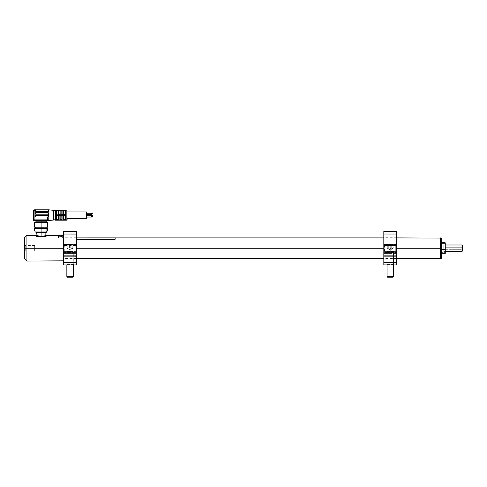 <?xml version="1.0" encoding="UTF-8"?>
<svg xmlns="http://www.w3.org/2000/svg" width="487" height="487" viewBox="0 0 487 487"><rect width="100%" height="100%" fill="white"/><g stroke="black" fill="none" stroke-linecap="round" stroke-linejoin="round"><path stroke-width="0.37" stroke-dasharray="2.44 1.83" d="M440.303 248.2L440.303 258.506L440.303 248.2L63.76 248.2L440.303 248.2L440.303 237.9L440.303 248.2M396.643 234.034L396.643 231.459L383.89 231.459L383.89 234.034L396.643 234.034L383.89 234.034L383.89 244.34L396.643 244.34L383.89 244.34L396.643 244.34L383.89 244.34L383.89 246.915L396.643 246.915L383.89 246.915L383.89 252.321L396.643 252.321L383.89 252.321L383.89 253.611L396.643 253.611L383.89 253.611L396.643 253.611L383.89 253.611L383.89 252.966L396.643 252.966L383.89 252.966L387.037 252.966L383.89 252.966L383.89 253.611L387.037 253.611L387.037 252.966L396.643 252.966L396.643 248.2L396.643 252.692L383.89 252.692L396.643 252.966L396.643 253.611L383.89 253.611L396.643 253.611L396.704 252.905L393.496 252.966L393.496 253.611L396.686 253.593L396.643 231.459L383.89 231.459L383.823 234.058L383.847 253.593L383.823 252.296L383.89 253.611L396.643 253.611L396.643 252.966L383.89 252.966L383.847 253.593L383.823 237.705L383.89 258.627L383.89 255.845L396.643 255.845L396.643 258.627L396.643 237.766L396.643 248.2L396.643 237.766L396.643 248.2L383.89 248.2L396.643 248.2L396.643 237.766L396.643 252.692L383.89 252.692L383.89 248.2L396.704 248.2L383.823 248.2L396.704 248.2L396.704 237.705L396.704 258.688L396.643 255.669L393.496 255.669L393.496 256.314L396.643 256.314L396.643 255.669L383.89 255.669L383.89 264.946L396.643 264.946L383.89 264.946L383.89 262.371L396.643 262.371L383.847 262.359M76.496 234.04L76.496 253.593L76.447 252.966L63.7 252.966L63.7 253.611L76.447 253.611L76.514 252.296L76.514 253.544L76.514 248.2L63.76 248.2L63.76 258.506L63.76 248.2L76.514 248.2L76.514 237.705L76.514 258.688L76.496 255.693L73.306 255.669L73.306 256.314L76.514 256.381L76.496 255.693L76.447 258.627L76.447 248.2L76.447 252.692L63.7 252.692L63.7 248.2L76.447 248.2L63.7 248.2L76.447 248.2L76.447 237.766L76.514 252.716L76.514 244.182M63.76 248.2L63.76 237.9L63.76 248.2M440.498 238.088L440.498 248.2L440.498 238.088M440.498 248.2L440.498 238.679L440.498 248.2M441.782 258.195L441.782 254.604L440.753 254.768L440.753 237.9L440.498 254.604L440.498 238.155L440.498 258.25L440.498 254.604L440.753 258.506L440.753 254.768L441.526 254.768L441.526 258.506L441.782 254.604L441.782 258.25M441.782 245.947L441.782 251.73L441.782 245.947M441.526 254.768L441.526 237.9L441.526 254.768M48.822 218.925L48.822 219.868L48.822 219.442L48.822 219.868L47.276 219.868L47.282 218.73L48.822 218.925L48.822 219.442L48.822 218.925L47.276 218.925L47.276 219.868L48.822 219.868A0.645 0.645 0 0 1 48.176 220.508L47.276 220.508L47.276 219.868L47.276 220.508L43.203 220.508L43.203 219.868L47.276 219.868L43.203 219.868L43.203 220.508L41.097 220.508L41.097 221.798L35.941 221.798L41.097 221.798L41.097 222.541L34.656 222.541L41.097 222.541L41.097 227.21L34.656 227.21L41.097 227.21L41.097 228.494L35.295 228.494L41.097 228.494L41.097 231.069L34.656 231.069L47.531 231.069L35.557 231.069L46.63 231.069L41.097 231.069L41.097 228.494L47.531 228.494L34.656 228.494L46.892 228.494L41.097 228.494L41.097 227.21L35.295 227.21L47.531 227.21L35.295 227.21L46.892 227.21L41.097 227.21L41.097 222.541L47.531 222.541L41.097 222.541L41.097 221.798L46.247 221.798L41.097 221.798L41.097 220.508L38.984 220.508L48.176 220.508A0.645 0.645 0 0 0 48.822 219.868L48.176 220.508L48.822 220.508L48.822 215.163L48.822 218.925M47.793 212.655A0.384 0.384 0 0 1 48.067 212.764L35.685 212.655L47.939 212.685L35.685 212.655L35.295 213.038L35.411 214.085L35.295 213.038L35.295 213.811L35.685 212.655L47.793 212.655L35.685 212.655L47.495 212.655L47.276 211.407L48.822 211.407L48.822 210.463L48.176 209.818L48.822 209.818L48.822 215.163L48.176 213.811L47.939 214.17L48.146 212.892L48.176 213.811L48.146 212.892L47.501 212.655M55.262 219.801L55.262 210.396L55.262 219.801M65.179 219.905L65.179 215.68L65.179 219.905L65.179 215.68L63.493 215.68L65.179 215.68L65.179 219.32L63.505 219.32L63.505 215.68L63.456 219.923L65.435 220.179L62.086 220.179L61.831 215.68L60.145 215.68L60.157 219.771L60.157 218.925L60.157 219.771L60.157 219.32L61.831 219.32L60.157 219.32L60.157 215.68L61.831 215.68L61.879 219.923L60.108 219.923L61.879 220.179L56.809 219.923L56.809 219.32L58.483 219.32L58.495 219.85L58.483 215.68L58.483 219.771L58.483 215.68L56.809 215.68L58.483 215.68L58.483 219.32L56.809 219.32L56.809 215.68L56.809 219.929L56.809 215.68L58.531 215.68L56.809 215.68L58.531 215.437L56.809 215.68L56.809 210.396L58.531 210.408L58.483 211.011L56.809 211.011L56.809 210.147L58.531 210.147L56.809 210.408L56.809 214.651L58.531 214.651L58.531 210.408L63.249 210.299L62.086 210.299L62.086 214.651L63.249 214.651L62.086 214.864L62.086 210.299M67.109 211.942L67.109 219.929L67.109 211.942M86.43 213.257L86.43 214.286L86.43 213.257M91.58 213.641L91.58 214.286L91.58 213.641M86.43 214.651L86.43 218.383L86.43 214.651M86.43 216.045L86.43 217.074L86.43 216.045M91.58 216.429L91.58 217.074L91.58 216.429M38.984 220.508L35.941 220.508L38.984 220.508L38.984 219.868L43.203 219.868L38.984 219.868L38.984 220.508L34.912 220.508L34.912 219.868L38.984 219.868L34.912 219.868L34.912 220.508L34.011 220.508A0.645 0.645 0 0 1 33.366 219.868L34.912 219.868L33.366 219.868A0.645 0.645 0 0 0 34.011 220.508L38.984 220.508M48.402 209.86L48.463 209.885A0.645 0.645 0 0 0 48.176 209.818L48.822 210.463L48.176 209.818L48.822 210.463L48.176 210.207L47.939 211.334L48.128 210.013L47.276 209.818L48.176 209.818A0.645 0.645 0 0 1 48.822 210.463L48.822 211.407L47.276 211.407L48.061 211.255L48.481 210.207L48.176 209.818L48.578 209.958A0.645 0.645 0 0 0 48.463 209.885L48.475 209.891M47.276 211.407L35.685 211.364L47.793 211.364L35.685 211.364L47.793 211.364L35.685 211.364L34.912 209.818L35.685 209.818L34.912 210.207L34.912 219.868L34.912 210.207L33.39 210.372M35.685 214.201L47.793 214.201L35.685 214.201M35.295 215.875L35.295 216.648L35.685 215.485L47.793 215.485L48.067 216.916L48.176 215.875A0.384 0.384 0 0 0 47.793 215.485L35.685 215.485L47.793 215.485A0.384 0.384 0 0 1 48.176 215.875L47.793 215.485L35.685 215.485A0.384 0.384 0 0 0 35.411 215.601A0.384 0.384 0 0 1 35.685 215.485L35.326 216.794L35.685 215.485L47.793 215.485L35.685 215.485M47.793 217.032L47.373 218.121L47.75 217.032L35.685 217.032L48.158 216.758A0.384 0.384 0 0 0 48.164 216.745L48.17 216.721A0.384 0.384 0 0 0 48.17 216.709L48.176 216.648A0.384 0.384 0 0 1 47.793 217.032L35.685 217.032A0.384 0.384 0 0 1 35.539 217.001L47.939 217.001L35.411 216.916A0.384 0.384 0 0 0 35.685 217.032L47.793 217.032A0.384 0.384 0 0 0 47.799 217.032L48.176 216.648A0.384 0.384 0 0 0 48.176 216.648L48.176 215.875L48.176 216.648L48.176 215.875L48.822 215.163L48.116 214.018L48.176 213.038M35.685 217.032L35.539 217.001A0.384 0.384 0 0 1 35.411 216.922L35.295 216.648M48.176 216.648L48.822 215.163L48.627 210.232M35.295 213.038L35.295 213.811L35.685 212.655M48.761 210.195L48.822 210.889M33.56 210.232L33.366 219.868L33.366 210.463L34.011 209.818L35.685 209.818L35.295 210.981L35.685 209.818L48.176 209.818L48.481 210.207M48.797 210.372L48.822 209.818L48.213 209.818M47.793 215.485L48.176 215.875M48.116 214.018L47.793 214.201M41.097 228.494L46.892 228.494L41.097 228.494M33.366 210.463L34.011 209.818L33.426 210.195M33.542 210.025L34.011 209.818L33.706 210.207M63.493 214.651L63.505 210.554L63.505 214.651L65.179 214.651L65.179 210.427L65.179 214.651L63.505 214.651L63.505 211.011L65.179 211.011L63.505 211.011L63.505 210.554L63.505 214.651L63.493 210.475L63.505 214.651L65.435 214.895L63.456 214.895L65.179 214.651L63.456 214.651L65.179 214.651L65.215 210.293L63.456 210.147L65.435 210.147L65.435 214.895L65.435 210.147L63.286 210.153M63.249 210.299L63.249 214.651L63.249 210.299L65.179 210.408M63.249 214.651L62.086 214.651M61.843 210.475L61.831 211.011L60.157 211.011L59.901 210.299L59.901 214.651L58.738 214.651L58.738 210.299L58.738 214.651M59.901 214.651L59.901 210.299L60.108 214.651L60.157 210.554L60.157 211.382L60.157 211.011L61.831 211.011L61.831 214.651L60.157 214.651L61.831 214.651L61.831 210.554M61.879 214.651L60.108 214.895L61.831 214.651L61.831 211.011L61.879 214.651L60.145 214.651L60.157 211.011L60.157 213.97M63.505 215.68L63.505 219.32L63.505 215.68L65.179 215.68L65.179 219.32L65.179 215.68L63.456 215.437L65.435 215.437L65.276 220.112M63.249 220.033L63.249 215.68L62.086 215.461L63.249 215.461L63.249 220.033M62.086 215.68L62.086 220.033L62.086 215.68L63.249 215.68M61.831 215.68L60.108 215.437L61.879 215.437L60.108 215.68L61.879 215.68L61.831 219.32L61.831 215.68L60.157 215.68L60.157 219.771L60.108 215.68M59.901 220.033L59.901 215.68L58.738 215.461L59.901 215.461L59.901 220.033M58.738 215.68L58.738 220.033L58.738 215.68L59.901 215.68M56.809 219.923L58.531 219.923L56.809 220.179L56.809 215.68L56.809 219.32L56.809 215.68L58.483 215.68L58.483 219.32L58.483 216.356M58.483 219.771L58.483 219.32L58.483 219.771M61.831 219.771L61.831 219.32L61.831 219.771M63.505 219.32L63.505 219.771L63.505 219.32M58.531 215.437L56.809 215.437L56.809 211.011L56.809 214.651L58.483 214.651L58.483 210.554L58.531 214.895L56.809 214.895L58.531 214.895M60.157 210.554L60.157 211.011L60.157 210.554M91.58 214.651L91.58 215.68M66.853 220.185L66.853 210.141L66.853 220.185M56.809 210.147L58.531 210.147M59.901 210.153L58.635 210.147M61.879 210.147L59.938 210.153M63.298 214.87L65.435 214.895L65.435 210.147M62.086 214.864L63.249 214.864M59.95 214.87L61.983 214.883M58.738 214.864L59.901 214.864M59.901 215.461L58.738 215.461M61.879 215.437L59.938 215.461M63.249 215.461L62.086 215.461M63.456 220.179L65.435 220.179L65.435 215.437L63.286 215.461M61.983 220.179L63.353 220.179M60.108 220.179L61.879 220.179M58.635 220.179L60.004 220.179M56.809 220.185L58.531 220.179M58.483 214.651L58.483 210.554L58.483 214.651L56.809 214.651L56.809 211.011L58.483 211.011L58.483 214.651M58.531 214.651L56.809 214.651L56.809 215.68M56.809 210.427L56.809 214.651M56.547 220.185L56.547 210.141L56.547 220.185M55.518 220.185L55.518 210.141L55.518 220.185M53.972 219.801L53.972 210.53L53.972 219.801M53.747 220.014L53.747 210.311L53.747 220.014M47.939 211.334L48.128 210.013L47.458 209.818M35.685 211.364L35.295 210.981L35.685 211.364L47.793 211.364L48.176 210.207L48.176 210.981M35.295 210.207L35.295 210.981M47.276 209.818L35.685 209.818M48 209.879A0.384 0.384 0 0 1 48.176 210.207M462.65 249.076L462.65 245.631L462.65 249.076L462.005 249.295L443.748 249.295L443.748 244.979L443.748 247.104L445.264 247.104L443.748 247.104L443.748 251.42L443.748 249.295L462.005 249.295L462.005 251.42L462.005 249.295L462.65 249.076L462.65 250.775L462.65 249.533M462.005 249.295L462.005 244.979L462.005 249.295M445.002 246.063L445.264 250.507L445.264 244.724L445.264 251.682L445.002 246.063M445.246 253.398L445.264 244.784L445.051 247.006L442.001 247.006L445.051 247.006L445.264 252.808M445.051 253.843L445.264 253.356M445.264 250.507L445.264 244.73L445.264 250.507M442.001 242.556L441.843 243.67M441.812 245.57L441.843 248.419M441.812 250.829L442.001 252.65L445.051 252.65L441.843 252.948M58.805 235.897L62.026 235.897L62.525 235.318L58.306 235.318L58.805 235.897L58.306 235.318L62.525 235.318L62.026 235.897L58.805 235.897L58.306 235.318M26.925 248.2L26.925 235.318L26.925 248.2L24.35 248.2L24.35 237.9L24.35 248.2L25.251 248.2L25.251 250.908L25.251 248.2L24.35 248.2L24.35 251.809L24.35 248.2L34.656 248.2L34.656 250.908L34.656 248.2L25.251 248.2L25.251 250.908L25.251 248.2L34.656 248.2L25.251 248.2L25.251 245.497L25.251 248.2L24.35 248.2L24.35 244.596L24.35 250.202L24.35 244.596L24.35 248.2L26.925 248.2L26.925 261.081L26.925 248.2L63.377 248.2L26.925 248.2M63.377 235.318L63.377 248.2L63.377 235.318M35.941 235.318L35.941 236.481L35.941 235.318L41.091 236.396L46.247 235.318L46.247 236.481L46.247 235.318M63.633 248.2L63.633 260.825L63.633 248.2M35.941 236.481L46.247 236.481L35.941 236.481M45.139 236.481L37.049 236.481L45.139 236.481M36.044 235.361L41.091 236.396L46.143 235.361M34.656 248.2L34.656 245.497L34.656 248.2M25.251 248.2L25.251 245.497L25.251 248.2M24.35 258.506L24.35 248.2L24.35 258.506M63.377 261.081L63.377 248.2L63.377 261.081M41.097 236.481L41.097 232.616L45.857 232.616L41.097 232.616L41.097 228.75L41.097 231.069L41.097 228.75L46.247 228.75L41.097 228.75L41.097 232.616L35.941 232.616L46.247 232.616L36.33 232.616L41.097 232.616L41.097 236.481L45.857 236.481L36.33 236.481L41.097 236.481M41.097 228.75L35.941 228.75L41.097 228.75M41.097 232.616L36.33 232.616L41.097 232.616M76.514 237.9L115.151 237.9L115.151 239.269L76.514 239.269M58.483 237.9L58.483 235.191L58.483 237.9L62.263 237.9L62.263 235.367L62.348 237.9L58.562 237.9L58.562 235.191L62.263 235.191M61.332 236.609L60.12 236.609L60.12 235.191L61.332 235.191L61.332 236.609L59.201 236.609L61.624 236.609L61.624 235.191L59.061 235.063L61.77 235.063L59.061 235.063L59.499 235.191L59.201 236.609L59.499 235.191L59.499 236.609L60.711 236.609L60.711 235.191L60.711 236.609L61.624 236.609L61.624 235.191L61.332 236.609M62.348 237.9L62.348 235.191L58.562 235.191M73.549 264.557L66.597 264.557L66.208 264.946L73.939 264.946L73.549 264.557L73.939 264.946L66.208 264.946L66.597 264.557L73.549 264.557M64.278 244.596L76.124 244.34L64.022 244.34L70.073 244.596L70.073 251.42L64.278 251.42L70.073 251.42L70.073 244.596L64.022 244.34L76.124 244.34L70.073 244.596L70.073 251.42L70.073 244.596L75.869 244.596L64.278 244.596L64.278 251.42M76.447 255.845L76.447 248.2L63.7 248.2L63.7 237.766L63.7 258.634L63.7 255.845L76.514 255.888L63.7 255.669L63.7 264.946L76.447 264.946L76.447 262.371L63.7 262.371L63.7 264.946L76.447 264.946L76.447 256.959L63.7 256.959L76.447 256.959L76.447 255.669L63.7 255.669L63.7 256.959M76.514 262.341L76.447 255.669L76.447 256.314L63.7 256.314L63.7 255.669L76.447 255.669L63.7 255.669L76.447 255.669L63.7 255.669L63.7 256.314L76.447 256.314L63.7 256.314L66.841 256.314L66.841 255.669L63.7 255.669M63.7 252.321L76.447 252.321L76.447 231.459L63.7 231.459L63.7 253.611L76.447 253.611L76.447 252.966L73.306 252.966L73.306 253.611L76.447 253.611L63.7 253.611L66.841 253.611L66.841 252.966L63.7 252.966L76.447 252.692L63.7 252.692L63.7 253.611L63.7 252.966L76.447 252.966L63.7 252.966L76.447 252.966L76.447 253.611L63.7 253.611L76.447 253.611L63.7 253.611L76.447 253.611L76.447 252.321L63.7 252.321L63.7 253.611M63.651 253.593L63.651 255.693M63.633 246.939L63.633 252.296M63.651 234.04L63.633 244.401M63.633 264.879L63.633 262.341L63.651 264.928M63.633 256.984L63.651 262.359M63.633 255.736L63.633 256.381L63.633 255.736M63.633 252.905L63.633 253.544L63.633 252.905M76.447 246.915L63.7 246.915L76.447 246.915M63.7 244.34L76.447 244.34L63.7 244.34L76.447 244.34L63.7 244.34L63.7 246.915M70.073 251.42L75.869 251.42L70.073 251.42M76.124 244.34L64.022 244.34L76.124 244.34M76.447 234.034L63.7 234.034L76.447 234.034L76.447 231.459L63.7 231.459L63.7 234.034M66.208 264.946L73.939 264.946L66.208 264.946M63.7 262.371L76.447 262.371M76.514 253.544L76.514 252.905L76.514 253.544M76.514 252.625L76.514 255.888M393.746 264.557L386.788 264.557L386.404 264.946L394.129 264.946L393.746 264.557L394.129 264.946L386.404 264.946L386.788 264.557L393.746 264.557M384.468 244.596L396.321 244.34L384.213 244.34L390.264 244.596L390.264 251.42L384.468 251.42L390.264 251.42L390.264 244.596L384.213 244.34L396.321 244.34L390.264 244.596L390.264 251.42L390.264 244.596L396.059 244.596L384.468 244.596L384.468 251.42M383.823 255.888L383.823 262.341M383.823 234.058L383.823 231.52L383.823 234.058M383.823 252.716L383.823 248.2L383.823 252.716M396.643 255.845L396.643 248.2L383.823 248.2M383.89 248.2L383.89 255.845M390.264 251.42L396.059 251.42L390.264 251.42M396.321 244.34L384.213 244.34L396.321 244.34M386.404 264.946L394.129 264.946L386.404 264.946M396.643 264.946L396.643 256.959L383.89 256.959L396.643 256.959L396.643 255.669L383.89 255.669L396.643 255.669L396.643 256.314L383.89 256.314L383.89 255.669L396.643 255.669L383.89 255.669L383.89 256.314L396.643 256.314L383.89 256.314L387.037 256.314L387.037 255.669L383.89 255.669L396.643 255.669L396.704 264.879M396.704 234.058L396.704 244.182M396.704 252.625L396.704 255.888M387.329 248.224L390.264 249.989L387.293 248.2L393.24 248.2L390.264 249.989L393.24 248.2L388.723 248.2L388.723 244.979L393.24 244.979L387.293 244.979L387.293 248.2L388.833 248.2L388.833 244.979L391.81 244.979L391.81 248.2L390.324 248.443L388.833 248.2L388.833 244.979L387.293 244.979L387.293 248.2L388.005 248.443L388.723 248.2L388.723 244.979L391.694 244.979L391.694 248.2L391.694 244.979L393.24 244.979L393.24 248.2L387.293 248.2L390.264 249.989L393.204 248.224M392.887 248.376L391.81 248.2L391.81 244.979L393.24 244.979L393.24 248.2M395.225 244.979L385.308 244.979L395.225 244.979L385.308 244.979L395.225 244.979L395.742 245.497L384.791 245.497L395.736 245.497L395.736 251.42L395.736 245.497L384.791 245.497L384.791 251.42L395.742 251.42L384.791 251.42L384.791 245.497L395.742 245.497L395.742 251.42M387.646 248.376L387.293 248.2M393.484 264.946L393.484 251.682L387.043 251.682L387.043 264.946L387.043 251.682L393.484 251.682L393.484 264.946L393.484 251.682M387.561 277.182L392.972 277.182L387.561 277.182L387.043 276.665L393.484 276.665L387.043 276.665L387.043 251.682M67.431 248.4L70.073 249.989L67.236 248.2L72.916 248.2L70.073 249.989L72.916 248.2L67.888 248.2L67.888 244.979L72.916 244.979L67.236 244.979L67.236 248.2L68.326 248.443L69.422 248.2L69.422 244.979L72.259 244.979L72.259 248.2L70.84 248.443L69.422 248.2L69.422 244.979L67.236 244.979L67.395 248.376L67.888 248.2L67.888 244.979L70.725 244.979L70.725 248.2L70.725 244.979L72.916 244.979L72.916 248.2L67.236 248.2L70.073 249.989L72.715 248.4M72.673 248.425L72.259 248.2L72.259 244.979L72.916 244.979L72.752 248.376M64.637 245.497L75.302 245.497M75.515 245.497L64.85 245.497M67.492 277.182L72.776 277.182L67.492 277.182L66.999 276.665L66.999 251.682L73.294 251.682L73.147 264.946L73.147 251.682L66.853 251.682L66.853 276.665L67.37 277.182M66.999 276.665L73.294 276.665L66.999 276.665M396.704 258.506L383.823 258.506M76.514 258.506L63.76 258.506M396.643 237.9L383.823 237.9M76.447 237.9L63.76 237.9M443.748 251.42L445.264 251.42M443.748 244.979L445.264 244.979M62.026 235.897L62.525 235.318M34.656 250.908L25.251 250.908L24.35 251.809M34.656 245.497L25.251 245.497L24.35 244.596M45.857 236.481L45.857 235.471M46.247 231.069L46.247 228.75M35.941 231.069L35.941 228.75M36.33 236.481L36.33 235.471M76.447 237.766L63.7 237.766M76.447 258.634L63.7 258.634M75.869 251.42L75.869 244.596M396.643 237.766L383.823 237.705M396.643 258.634L383.823 258.7M396.059 251.42L396.059 244.596M384.791 251.42L384.791 245.497L385.308 244.979M64.601 245.497L65.112 244.979M75.546 245.497L75.035 244.979M66.853 264.946L66.853 251.682M73.294 264.946L73.294 251.682"/><path stroke-width="0.73" d="M440.303 248.2L440.303 258.506L440.303 248.2L396.704 248.2L440.303 248.2L440.303 237.9L440.303 248.2M440.498 258.311L440.498 238.088L440.303 258.506L396.704 258.506M383.823 248.2L76.514 248.2L383.823 248.2M441.526 241.637L440.753 241.637L440.753 258.506L440.498 241.802L440.753 237.9L440.753 241.637L441.526 241.637L441.526 258.506L441.526 241.637M440.498 258.25L441.782 258.25L441.782 241.802L441.782 258.195M441.782 238.204L441.782 241.802L441.782 238.155L440.498 238.155M48.176 215.875A0.384 0.384 0 0 0 47.793 215.485L48.176 216.21L48.822 215.163L48.822 218.925L48.822 211.407L48.822 215.163L47.793 217.032A0.384 0.384 0 0 0 48.176 216.666L47.793 217.032L35.685 217.032L35.295 216.648A0.384 0.384 0 0 0 35.411 216.922A0.384 0.384 0 0 1 35.295 216.648L35.295 215.875A0.384 0.384 0 0 1 35.411 215.601L47.793 215.485A0.384 0.384 0 0 1 48.176 215.875L47.276 219.868L48.822 219.868L48.822 220.508L53.747 220.014L53.747 210.311L48.822 209.818L48.822 210.463L48.481 210.207L48.822 210.463L48.822 209.818L48.176 209.818L48.822 210.889M47.501 212.655L47.276 211.407L48.822 211.407L48.797 210.372L48.176 209.818L53.747 210.311L53.747 220.014L53.972 210.53L53.972 219.801L55.262 219.801L48.822 220.508L48.822 218.925L47.276 218.925L48.822 218.925L48.822 219.868A0.645 0.645 0 0 1 48.176 220.508L48.822 220.508L48.176 220.508A0.645 0.645 0 0 0 48.822 219.868L47.276 219.868L47.276 220.508L48.176 220.508L47.276 220.508L47.276 219.868L43.203 219.868L43.203 220.508L38.984 220.508L41.097 220.508L41.097 221.798L41.097 220.508L47.276 220.508L43.203 220.508L43.203 219.868L38.984 219.868L38.984 220.508L38.984 219.868L34.912 219.868L34.912 220.508L38.984 220.508L34.912 220.508L34.912 219.868L33.366 219.868A0.645 0.645 0 0 0 34.011 220.508A0.645 0.645 0 0 1 33.366 219.868L34.912 219.868L34.912 210.207L33.366 210.463L33.366 219.868L33.56 210.232M55.262 210.53L53.972 210.53L55.262 210.53M55.262 210.396L55.262 219.929L55.518 210.141L55.518 220.185L56.547 220.185L56.547 210.141L55.518 210.141L56.547 210.141L56.547 220.185L55.262 219.929L55.262 210.396M61.837 215.68L59.901 215.68L59.901 220.033L58.483 219.771L56.809 220.185L58.531 220.179L58.489 219.838L56.809 219.923L56.809 215.68L65.179 215.68L65.435 220.179L56.809 220.179L66.853 220.185L66.853 210.141L56.809 210.141L65.435 210.147L65.435 214.895L56.809 214.895L56.809 215.437L65.435 215.437L65.435 220.179L63.456 219.923L65.435 220.179L65.435 215.437L62.086 215.461L62.086 220.179L65.179 219.923L65.179 215.68L63.456 215.68M56.809 214.651L56.809 210.427L58.531 210.408L58.483 214.651L58.531 210.408L56.809 210.408L56.809 214.895L60.108 214.651L58.738 214.651L59.901 214.651L60.108 210.147L59.901 214.651M59.938 210.153L56.809 210.408M56.809 220.185L67.109 219.929L66.853 210.141L66.853 220.185L66.853 210.141L56.809 210.141M67.109 218.383L86.43 218.383L86.43 211.942L67.109 211.942L86.43 211.942L86.43 218.383L67.109 218.383M86.43 214.286L91.58 214.286L91.58 213.257L86.43 213.257L91.58 213.257L91.58 214.286L86.43 214.286M92.871 213.896L91.58 213.896L92.871 213.641M91.58 215.68L86.43 215.68L91.58 215.68L91.58 214.651L86.43 214.651L91.58 214.651M86.43 217.074L91.58 217.074L91.58 216.045L86.43 216.045L91.58 216.045L91.58 217.074L86.43 217.074M92.871 216.685L91.58 216.685L92.871 216.429M34.656 227.21L41.097 227.21L34.656 227.21L34.656 222.541L41.097 222.541L34.656 222.541L35.941 221.798L41.097 221.798L35.941 221.798L35.941 220.508M41.097 222.541L41.097 227.21L41.097 222.541L47.531 222.541L41.097 222.541M41.097 228.494L41.097 227.21L41.097 228.494L34.656 228.494L41.097 228.494L41.097 231.069L41.097 228.494L47.531 228.494L41.097 228.494M34.656 231.069L41.097 231.069L34.656 231.069L34.656 228.494M48.627 210.232L48.176 210.207L47.793 211.364L35.685 211.364L35.295 210.981L35.685 209.818L33.932 209.824L33.408 210.232M35.685 212.655L47.793 212.655L48.176 213.038L47.793 214.201L35.685 214.201L35.295 213.811L35.685 212.655L47.495 212.655L47.276 211.364L35.685 211.364M48.779 210.232L48.822 211.407L47.276 211.407L47.495 212.655L48.061 212.764A0.384 0.384 0 0 1 48.176 213.038L48.146 212.892M48.146 213.957L47.793 214.201A0.384 0.384 0 0 0 48.176 213.811L48.116 214.018A0.384 0.384 0 0 1 47.793 214.201L35.411 214.085M47.282 218.73L47.373 218.121M47.976 214.152L48.822 215.163L48.116 214.018L48.176 213.038M48.128 210.019L47.276 209.818L48.128 210.013L48.176 210.981A0.384 0.384 0 0 1 47.793 211.364L47.276 211.407M33.706 210.207L34.011 209.818L33.366 210.463L34.912 210.207L34.912 219.868L47.276 219.868L47.75 217.032L35.685 217.032M34.011 220.508L34.912 220.508L34.011 220.508M47.531 231.069L41.097 231.069L47.531 231.069L47.531 228.494M47.531 227.21L41.097 227.21L47.531 227.21L47.531 222.541L46.247 221.798L41.097 221.798L46.247 221.798L46.247 220.508M34.912 210.207L34.912 209.818L35.295 210.207L34.912 210.207M35.295 210.981L35.295 210.207M47.276 218.925L47.409 217.951M35.295 216.648L35.295 215.875M35.685 215.485L47.793 215.485M35.295 213.811L35.295 213.038M63.286 210.153L63.249 214.651L63.249 210.299L62.086 210.299L63.249 210.153L62.086 210.153M65.355 214.81L65.435 210.147L63.456 210.147L63.493 210.487L65.179 210.408L65.355 214.81M63.505 214.651L63.456 210.408L63.456 214.895L65.435 214.895M60.157 213.97L60.108 210.408L61.843 210.475L61.879 210.147L60.108 210.147M62.086 210.299L61.879 214.895L63.249 214.864L62.086 214.651L62.086 210.299L60.145 210.475M61.831 210.554L61.831 214.651L61.843 210.475M59.901 215.68L58.738 215.68L58.738 220.033L59.901 220.033L59.901 215.461L58.738 215.461L58.738 220.179L61.879 219.923L61.831 215.68L61.879 219.923L60.157 219.771L60.108 220.179L63.249 220.033L62.086 220.033L62.086 215.68L60.108 215.68M58.483 219.32L56.809 219.32L58.483 219.32L58.483 219.771L58.483 215.68L58.483 219.345M56.809 219.905L56.809 215.68L58.531 215.68L58.483 216.356M60.157 219.32L61.831 219.32L60.157 219.32L60.157 215.68L60.157 219.345M63.505 219.771L63.505 215.68L63.505 219.771M63.505 219.32L65.179 219.32L63.505 219.32M63.249 215.68L63.249 220.033L63.249 215.68L62.086 215.68M58.738 215.68L56.809 215.68M58.483 211.011L56.809 211.011L58.483 211.011M58.738 210.299L59.901 210.299L58.738 210.299L58.738 214.651L58.738 210.299M65.179 211.011L63.505 211.011L65.179 211.011M65.276 214.73L65.179 210.427L63.249 210.299M65.179 214.651L63.456 214.651L65.179 214.651M61.831 211.011L60.157 211.011L61.831 211.011M62.086 214.651L63.249 214.651M61.879 214.651L60.108 214.895L61.879 214.895L60.108 214.651L60.157 210.554M48.176 210.207L48.176 209.818L48.822 210.463A0.645 0.645 0 0 0 48.572 209.952L48.402 209.86M48.176 209.818L35.685 209.818L48.176 209.818M35.539 209.848L34.011 209.818M48 209.879L47.458 209.818M92.871 215.291L91.58 215.291L92.871 215.035M462.005 247.104L445.264 247.104L462.005 247.104L462.005 251.42L462.005 247.104L462.65 247.323L462.005 247.104L462.005 244.979L462.005 247.104M462.65 250.775L462.65 247.323L462.65 250.775L462.005 251.42L445.264 251.42M462.65 245.631L462.65 247.323L462.65 245.625L462.005 244.979L445.264 244.979M462.65 249.533L462.65 249.076M445.234 253.459L445.264 246.574L445.051 249.393L442.001 249.393L441.782 243.153L442.001 242.556L445.051 242.556L445.264 243.153L445.203 253.544L442.001 253.843L445.051 253.843L445.264 251.621L445.264 252.808M442.001 242.556L445.051 242.556L445.264 243.153L445.264 251.621L445.051 249.393L442.001 249.393L442.001 252.65M442.001 243.75L445.051 243.75L442.001 243.75M441.861 243.5L441.843 245.898M441.861 248.2L441.843 251.243M26.925 248.2L63.377 248.2L63.377 235.318L63.377 261.081L63.377 248.2L26.925 248.2L26.925 235.318L26.925 248.2L24.35 248.2L26.925 248.2L26.925 261.081L26.925 248.2M46.143 235.361L58.306 235.318M36.044 235.361L36.33 232.616L35.941 232.616L41.097 232.616L41.097 236.396L36.336 235.477L41.097 236.396L41.097 232.616L46.247 232.616L41.097 232.616L41.097 231.069L41.097 232.616L36.336 232.616M42.107 236.353L41.097 236.396L42.107 236.353M43.964 236.055L43.075 236.232L43.964 236.055M45.37 235.647L44.737 235.848L45.37 235.647M24.35 237.9L24.35 258.506L24.35 237.9L26.925 235.318L35.941 235.318M76.514 239.269L115.151 239.269L76.514 239.275L115.151 239.269L115.151 237.893L76.447 237.9M58.495 235.191L62.263 235.191L58.483 235.355M62.135 235.063L62.263 235.367L58.483 235.191M62.141 235.063L58.817 235.063M76.514 244.182L76.514 252.625M76.496 262.359L76.514 231.52L76.514 234.058L63.651 234.04L63.651 231.477L76.447 231.459L63.7 231.459L63.7 234.034L76.447 234.034L76.496 262.359M76.514 262.341L76.447 264.946L63.7 264.946L63.633 262.341L63.651 264.928L63.651 234.04M63.633 231.52L63.633 234.058L63.633 231.52M63.651 262.359L63.7 234.034M76.447 234.034L76.447 231.459L76.496 234.04M76.447 262.371L63.7 262.371L76.447 262.371L76.447 264.946L63.7 264.946L63.7 262.371M396.704 244.182L396.704 252.625M396.686 264.928L396.704 262.341L396.686 264.928M396.704 264.879L396.704 231.52L396.643 264.946L383.823 264.879L383.823 231.52L383.89 262.371L383.823 231.52L396.643 231.459L383.89 231.459L383.847 234.04M383.823 262.341L383.89 234.034L396.643 234.034L383.89 234.034M396.643 262.371L383.89 262.371L396.643 262.371M396.643 264.946L383.89 264.946L383.89 262.371M393.484 264.946L393.484 276.665L393.484 264.946L393.484 276.665L387.043 276.665L393.484 276.665L392.972 277.182L393.484 276.665L392.972 277.182L387.561 277.182L392.972 277.182M387.043 264.946L387.043 276.665L387.561 277.182L387.043 276.665L387.043 264.946M73.147 276.665L73.147 264.946L73.147 276.665L66.853 276.665L73.147 276.665L72.654 277.182L73.147 276.665M66.853 264.946L66.853 276.665L67.37 277.182L72.764 277.182L67.48 277.182M383.823 258.506L76.514 258.506M440.498 238.088L396.643 237.9M383.823 237.9L115.151 237.9M35.295 227.21L35.295 228.494M46.892 227.21L46.892 228.494M63.633 235.58L62.525 235.318M63.633 260.825L26.925 261.081L24.35 258.506M45.857 235.471L45.857 232.616M46.247 232.616L46.247 231.069M35.941 232.616L35.941 231.069M73.294 264.946L73.294 276.665L72.776 277.182"/></g></svg>
